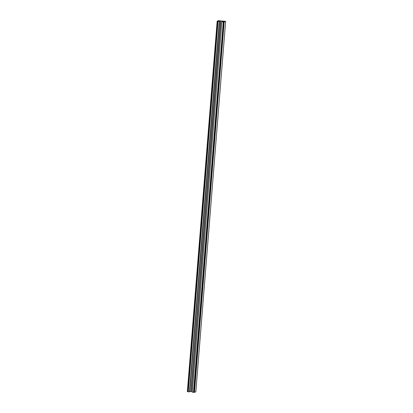 <?xml version="1.0" encoding="UTF-8"?>
<svg xmlns="http://www.w3.org/2000/svg" width="413" height="413" viewBox="0 0 413 413"><rect width="100%" height="100%" fill="white"/><g stroke="black" fill="none" stroke-linecap="round" stroke-linejoin="round"><path stroke-width="0.62" d="M219.169 20.769L225.643 21.357L195.834 391.813L194.466 392.35L224.187 21.894L194.466 392.35M194.378 392.35L193.475 392.283L223.283 21.827L193.475 392.283M193.413 392.283L192.205 392.159L221.864 21.672L192.205 392.159M192.107 391.483L191.111 391.379L220.914 20.924L191.111 391.379M190.997 391.379L220.583 20.965L190.883 391.426M190.775 391.421L189.794 391.323M219.494 21.435L189.748 391.87L219.494 21.435L218.023 21.3L188.214 391.756L189.691 391.891M188.214 391.756L187.409 391.653L217.166 21.187L218.534 20.65L219.628 20.748M187.357 391.638L217.166 21.182L187.409 391.653M223.283 21.827L224.187 21.894M219.169 20.764L219.613 20.748M217.217 21.197L218.023 21.3M220.583 20.965L217.997 21.084L219.556 21.414L189.748 391.865M220.914 20.924L223.097 21.192M223.087 21.76L223.103 21.146M223.134 21.223L224.817 21.45L221.864 21.672L192.055 392.133M222.008 21.708L223.221 21.827M224.274 21.894L225.637 21.362M194.012 392.324L223.82 21.868M223.061 21.208L223.015 21.75L223.056 21.208M224.228 21.331L224.197 21.703M193.883 392.309L223.686 21.853M188.261 391.767L218.064 21.311M219.277 21.435L189.469 391.885M219.489 20.857L219.442 21.393M218.606 20.846L218.57 21.306M187.879 391.705L217.682 21.254M187.739 391.694L217.543 21.239M195.834 391.813L225.643 21.357"/></g></svg>
